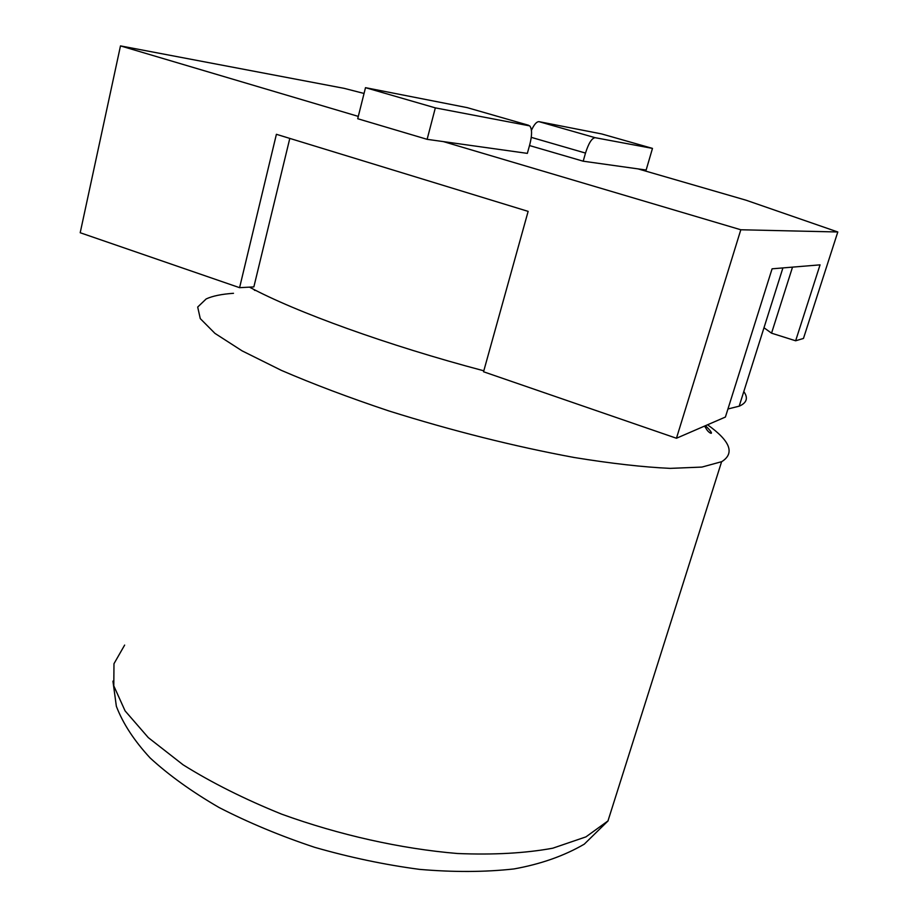 <?xml version="1.0" encoding="UTF-8"?>
<svg xmlns="http://www.w3.org/2000/svg" width="918" height="918" viewBox="0 0 918 918"><rect width="100%" height="100%" fill="white"/><g stroke="black" fill="none" stroke-linecap="round" stroke-linejoin="round"><path stroke-width="1.38" d="M531.43 130.322C534.15 124.412 536.686 121.52 539.05 121.669L595.116 137.689C591.823 138.113 588.622 143.242 585.5 153.077L583.194 161.201L638.044 168.889L746.047 200.204L837.801 231.979L803.468 338.444L795.642 340.785L771.545 333.177L792.521 267.127M583.194 161.201L529.514 145.549M364.044 93.464L344.193 88.358L120.487 45.9L358.295 116.391M443.417 141.613L427.122 139.329L435.339 107.876L529.766 125.892C532.13 128.99 532.153 135.164 529.824 144.413L527.345 153.375L443.417 141.613L740.815 229.764L837.801 231.979M740.815 229.764L676.451 438.253L483.545 371.767L528.137 211.381L276.398 134.303L239.587 287.678L80.199 232.736L120.487 45.9M676.451 438.253L725.404 417.047L772.084 268.813L820.049 264.854L795.642 340.785M289.801 138.411L253.861 286.898L239.587 287.678M764.097 327.829L771.545 333.177M427.122 139.329L357.71 118.72L365.502 87.669L467.09 107.613M435.339 107.876L365.502 87.669M638.044 168.889L646.146 170.025L652.48 148.395L601.669 133.936L539.05 121.669M595.116 137.689L652.48 148.395M727.951 408.98L739.334 406.135C746.85 402.784 748.342 397.93 743.798 391.561M249.489 287.139C295.137 311.81 387.763 345.432 483.82 370.803M233.493 293.301C221.674 294.116 212.574 295.986 206.206 298.912L197.691 307.048L200.273 318.615L214.938 333.372L242.1 350.86L281.31 370.344C312.981 384.011 348.84 397.551 388.888 410.943C452.471 430.886 514.241 446.4 574.186 457.497C611.227 463.51 643.231 467.136 670.209 468.375L701.972 467.067L721.766 461.651C735.043 453.262 730.292 440.984 707.537 424.782M528.619 125.284L466.677 107.486M585.5 153.077L531.258 137.356M124.641 645.09L113.981 663.703L113.798 685.872L125.078 710.865L148.303 737.624L183.13 764.832C211.748 782.721 244.59 799.165 281.677 814.163C339.235 835.024 401.074 848.806 457.485 853.51C493.632 855.002 525.394 853.224 552.785 848.198L585.959 836.872L608.141 820.795M739.174 406.192L782.916 267.918M254.401 290.237L256.145 290.593M705.449 425.688C716.901 436.738 708.868 433.789 706.378 428.97L704.588 426.067M112.937 681.122L116.356 706.286C122.886 723.43 134.143 740.654 150.127 757.958C168.843 775.171 191.816 791.695 219.058 807.507C248.422 822.608 280.277 835.885 314.633 847.314C349.724 857.389 384.676 864.745 419.515 869.369C453.481 872.295 484.945 872.146 513.931 868.944C540.725 864.136 564.168 855.874 584.261 844.17L607.945 821.013L721.605 461.731"/></g></svg>
